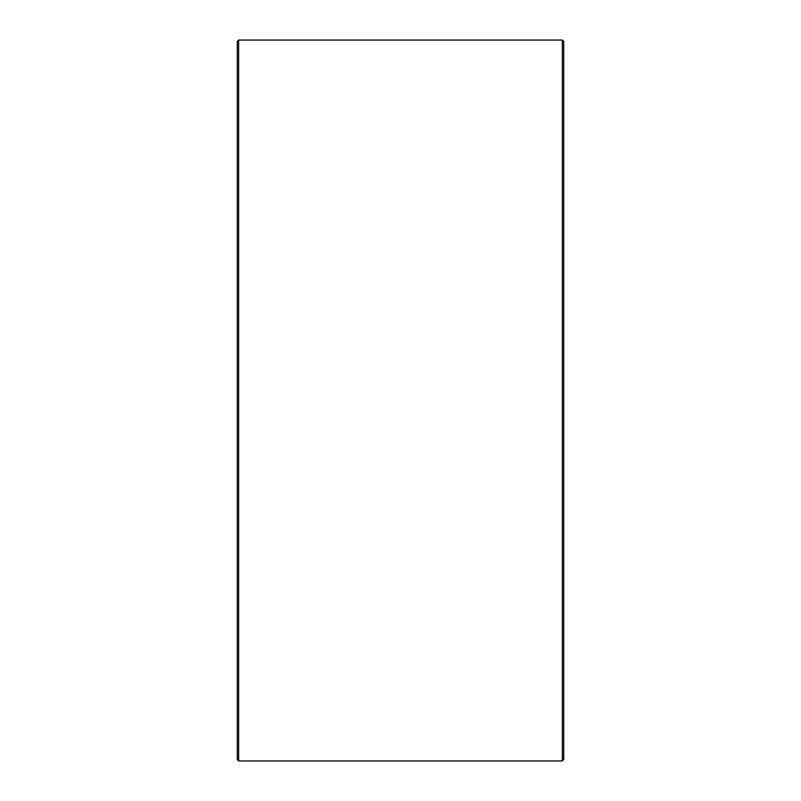 <?xml version="1.0" encoding="UTF-8"?>
<svg xmlns="http://www.w3.org/2000/svg" width="801" height="801" viewBox="0 0 801 801"><rect width="100%" height="100%" fill="white"/><g stroke="black" fill="none" stroke-linecap="round" stroke-linejoin="round"><path stroke-width="1.2" d="M237.276 759.588L237.276 41.412L238.638 40.05L238.638 760.95L237.276 759.588M562.362 40.05L563.724 41.412L563.724 759.588L562.362 760.95L562.362 40.05L238.638 40.05M562.362 760.95L238.638 760.95"/></g></svg>
